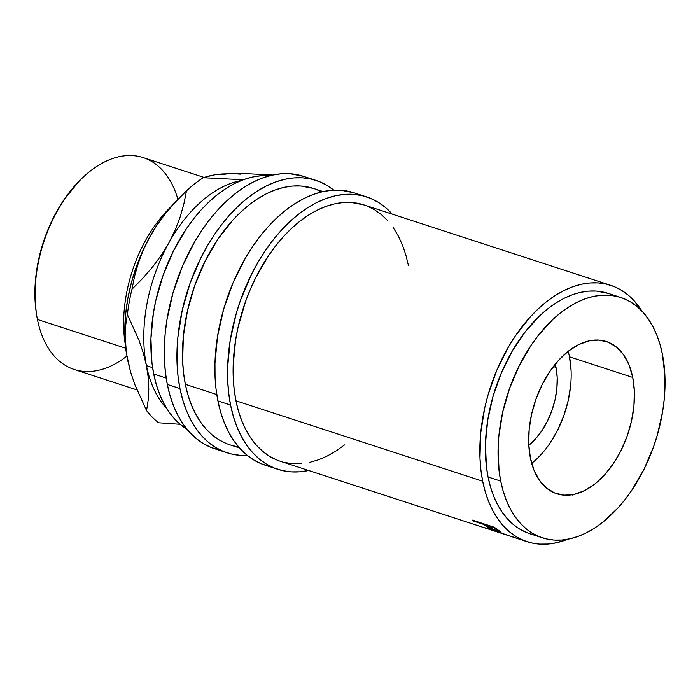 <?xml version="1.0" encoding="UTF-8"?>
<svg xmlns="http://www.w3.org/2000/svg" width="700" height="700" viewBox="0 0 700 700"><rect width="100%" height="100%" fill="white"/><g stroke="black" fill="none" stroke-linecap="round" stroke-linejoin="round"><path stroke-width="1.05" d="M556.01 367.395L553.385 366.537L556.01 367.395L557.191 377.501L556.876 388.369L555.082 399.569L551.871 410.664L547.374 421.234L541.756 430.876L535.238 439.224L528.806 445.34A58.984 36.199 -71.9 0 0 556.01 367.395A58.984 36.199 -71.9 0 0 555.266 364.158L556.01 367.395M364.044 204.942L351.496 202.501L343.114 202.554L334.53 203.875L325.824 206.43L317.082 210.21L308.385 215.171L299.828 221.27L291.489 228.445L283.439 236.626L275.765 245.735L268.537 255.693L255.693 277.734L250.206 289.608L245.402 301.901L238.07 327.267L235.602 340.095L233.179 365.426L233.249 377.694L234.176 389.524L235.953 400.811L482.676 481.215L485.275 491.846L488.688 501.734L492.87 510.764L497.787 518.858L503.387 525.936L509.617 531.93L516.416 536.786L523.731 540.461L531.466 542.903L539.569 544.11L547.96 544.049L556.544 542.736L567.674 539.254A134.829 82.74 -71.9 0 1 527.117 541.704A134.829 82.74 -71.9 0 1 482.676 481.215L235.953 400.811A134.829 82.74 108.1 0 0 280.402 461.291L498.199 532.254A134.829 82.74 -71.9 0 1 496.956 531.799L486.736 528.474A134.829 82.74 -71.9 0 1 485.231 527.87L507.369 535.08A134.829 82.74 108.1 0 0 510.764 536.366L515.113 537.53M472.316 520.1L494.454 527.319A134.829 82.74 108.1 0 0 497.385 529.532L501.086 532.192L497.044 531.247L490.184 528.465L484.934 525.271A134.829 82.74 -71.9 0 1 483.866 524.475L473.646 521.141A134.829 82.74 -71.9 0 1 472.316 520.1L494.454 527.319A134.829 82.74 -71.9 0 0 497.385 529.532L500.588 531.711C501.716 532.56 500.867 532.516 498.05 531.58L489.23 527.984L489.423 527.538L489.23 527.984L484.934 525.271A134.829 82.74 -71.9 0 1 483.866 524.475L484.111 523.941L483.866 524.475L473.646 521.141A134.829 82.74 -71.9 0 1 472.316 520.1M495.976 531.484L497.464 532.035M500.106 532.892L501.252 533.234M620.716 297.447L608.064 293.326A126.403 77.569 108.1 0 0 517.169 343.105A126.403 77.569 108.1 0 0 488.058 476.98L500.71 481.101A126.403 77.569 -71.9 0 1 529.821 347.226A126.403 77.569 -71.9 0 1 620.716 297.447A126.403 77.569 -71.9 0 1 662.384 354.156L664.913 375.83L664.247 399.105L662.716 411.075L657.326 435.076L653.52 446.88L643.878 469.543L631.837 490.201L625.056 499.529L617.864 508.077L602.499 522.471L594.475 528.194L586.329 532.84L578.13 536.384L569.966 538.781L561.916 540.015L554.059 540.067L546.464 538.939L539.201 536.646L532.35 533.207L525.98 528.657L520.135 523.031L514.885 516.399L510.274 508.804L506.354 500.343L503.16 491.076L500.71 481.101L499.048 470.523L498.111 447.939L498.846 436.152L502.696 412.16L509.574 388.377L519.216 365.724L531.256 345.056L538.038 335.729L552.773 319.515L560.595 312.786L568.619 307.072L576.774 302.418L584.964 298.874L593.128 296.476L601.178 295.243L609.035 295.19L616.63 296.319L623.892 298.611L630.744 302.05L637.122 306.6L642.959 312.226L648.209 318.868L652.82 326.454L656.74 334.924L659.942 344.181L662.384 354.156A126.403 77.569 -71.9 0 1 633.281 488.031A126.403 77.569 -71.9 0 1 542.378 537.81A126.403 77.569 -71.9 0 1 500.71 481.101L488.058 476.98A126.403 77.569 108.1 0 0 529.725 533.689A126.403 77.569 108.1 0 0 536.2 535.308M571.086 370.536L569.485 356.816L632.739 377.431A80.054 49.123 -71.9 0 1 614.311 462.219A80.054 49.123 -71.9 0 1 556.745 493.745A80.054 49.123 -71.9 0 1 530.355 457.826A80.054 49.123 -71.9 0 1 548.782 373.039A80.054 49.123 -71.9 0 1 606.358 341.512A80.054 49.123 -71.9 0 1 632.739 377.431L569.485 356.816A80.054 49.123 108.1 0 0 568.173 351.312M308.639 470.496A143.255 87.911 -71.9 0 1 277.786 469.306A143.255 87.911 -71.9 0 1 230.562 405.037L217.91 400.916A143.255 87.911 108.1 0 0 265.134 465.185A143.255 87.911 108.1 0 0 271.591 466.856M315.954 180.399A143.255 87.911 -71.9 0 1 333.777 190.146L327.32 185.623L319.559 181.72L311.334 179.121L302.724 177.844L293.816 177.905L284.69 179.305L275.441 182.018L266.158 186.034L256.918 191.31L247.826 197.785L238.963 205.406L230.405 214.104L222.25 223.781L214.576 234.36L207.445 245.726L200.926 257.775L189.998 283.456L182.201 310.406L177.844 337.601L177.004 350.954L177.082 363.983L178.071 376.556L179.952 388.544A143.255 87.911 -71.9 0 1 212.94 236.819A143.255 87.911 -71.9 0 1 315.954 180.399L303.301 176.278A143.255 87.911 108.1 0 0 200.287 232.697A143.255 87.911 108.1 0 0 167.3 384.422L179.952 388.544L182.726 399.849L186.349 410.349L190.794 419.939L196.018 428.54L201.968 436.065L208.582 442.435L215.81 447.598L223.58 451.5L231.805 454.099L240.415 455.367L247.319 455.438A143.255 87.911 -71.9 0 1 227.176 452.812A143.255 87.911 -71.9 0 1 179.952 388.544L167.3 384.422A143.255 87.911 108.1 0 0 214.524 448.691A143.255 87.911 108.1 0 0 220.981 450.363M126.857 356.142A111.405 68.364 -71.9 0 1 37.424 319.463A111.405 68.364 108.1 0 0 74.147 369.442L136.946 389.909M125.737 348.241L37.424 319.463L125.737 348.241M146.449 365.654A126.403 77.569 108.1 0 0 166.836 408.616A126.403 77.569 -71.9 0 1 146.449 365.654L152.6 367.658L146.449 365.654L148.269 377.86L148.785 389.375L148.164 400.26L146.562 410.602A139.046 85.321 108.1 0 0 158.638 422.783L180.162 424.305L158.638 422.783A139.046 85.321 -71.9 0 1 146.562 410.602L134.916 384.764L130.594 372.033L126.367 353.098L125.134 335.738L125.755 324.852L127.365 314.51L139.011 340.349L143.325 353.089L146.449 365.654A126.403 77.569 -71.9 0 1 168.726 243.119A126.403 77.569 108.1 0 0 146.449 365.654L148.269 377.86L148.785 389.375L148.164 400.26L146.562 410.602L134.916 384.764L130.594 372.033L127.47 359.467L125.65 347.252L125.134 335.738L125.755 324.852L127.365 314.51A139.046 85.321 -71.9 0 1 131.959 289.24A139.046 85.321 108.1 0 0 127.365 314.51L139.011 340.349L143.325 353.089L146.449 365.654M187.46 429.581L180.661 424.725L174.431 418.731L168.831 411.652L163.914 403.55L159.731 394.52L156.319 384.641L153.711 374.01L151.935 362.723L150.938 338.625L153.361 313.294L155.829 300.466L163.17 275.1L173.451 250.932L186.296 228.891L193.524 218.934L201.197 209.825L209.248 201.644L217.595 194.469L226.152 188.37L234.841 183.409L243.582 179.629L252.289 177.065L260.873 175.752L269.736 175.735A134.829 82.74 108.1 0 0 179.769 239.269A134.829 82.74 108.1 0 0 153.711 374.01L166.18 378.07L153.711 374.01A134.829 82.74 108.1 0 0 187.084 429.354M323.059 191.581L313.346 188.414A134.829 82.74 108.1 0 0 216.388 241.517A134.829 82.74 108.1 0 0 185.343 384.317L216.79 394.564L185.343 384.317A134.829 82.74 108.1 0 0 229.793 444.797L239.505 447.965M126.376 353.185L124.801 330.164L125.606 314.51L127.829 298.541L131.425 282.529L136.334 266.744L142.476 251.457L149.748 236.932L157.377 224.551L166.162 212.73L175.98 201.442L186.515 190.811A139.046 85.321 -71.9 0 1 203.192 177.721L243.259 179.742L203.192 177.721A139.046 85.321 108.1 0 0 186.515 190.811L183.864 203.893L180.145 216.991L175.149 230.099L168.726 243.119A126.403 77.569 -71.9 0 1 241.159 180.556A126.403 77.569 108.1 0 0 168.726 243.119L161.096 255.5L152.311 267.321L142.494 278.6L131.959 289.24L134.601 276.159L138.329 263.06L143.325 249.944L149.748 236.932L158.016 223.423L167.151 211.146L175.709 201.609M219.888 174.834L230.58 173.46L240.896 174.169M180.285 196.945L175.63 201.688A126.403 77.569 108.1 0 0 149.748 236.932A126.403 77.569 108.1 0 0 126.341 352.94A126.403 77.569 108.1 0 0 126.367 353.124L126.341 352.94M221.664 173.976L240.669 173.373L272.72 175.026L240.669 173.373L221.664 173.976L214.226 174.904L221.664 173.976M208.145 176.164L214.226 174.904L203.192 177.721L208.145 176.164M168.726 243.119L161.096 255.5L152.311 267.321L142.494 278.6L131.959 289.24L134.601 276.159L138.329 263.06L143.325 249.944L149.748 236.932L157.377 224.551L166.162 212.73L175.98 201.442L186.515 190.811L183.864 203.893L180.145 216.991L175.149 230.099L168.726 243.119M125.44 345.371A111.405 68.364 -71.9 0 1 170.441 207.27A111.405 68.364 108.1 0 0 125.44 345.371M204.015 177.415L143.194 157.596A111.405 68.364 108.1 0 0 63.079 201.469A111.405 68.364 108.1 0 0 37.424 319.463A111.405 68.364 -71.9 0 1 36.426 313.705A111.405 68.364 -71.9 0 1 79.87 180.399A111.405 68.364 -71.9 0 1 177.923 199.351M79.082 181.204L63.604 200.252L53.191 218.12L44.852 237.711L38.903 258.274L35.578 279.02L35 299.154L36.269 312.62M79.87 180.399L78.837 181.457A109.296 67.069 108.1 0 0 36.216 312.244L36.426 313.705M313.442 188.449L300.886 186.008L292.504 186.06L283.92 187.381L275.214 189.936L266.473 193.716L257.784 198.678L249.218 204.776L240.879 211.951L232.829 220.133L217.928 239.199L205.082 261.24L194.801 285.408L187.46 310.774L183.356 336.368L182.639 361.2L183.566 373.03L185.343 384.317L187.95 394.949L191.362 404.828L195.545 413.866L200.463 421.96L206.062 429.039L212.293 435.033L219.091 439.889L226.398 443.564M234.141 446.005L238.499 446.819M321.571 191.923L316.733 189.656M303.406 176.312L290.071 173.722L281.164 173.784L272.037 175.175L262.789 177.896L253.505 181.912L244.265 187.18L235.174 193.664L226.31 201.285L217.752 209.982L209.597 219.66L201.924 230.239L194.793 241.605L182.446 266.271L173.04 292.714L166.933 319.918L165.191 333.48L164.36 346.832L164.43 359.861L165.419 372.426L167.3 384.422L170.074 395.727L173.696 406.219L178.141 415.817L183.365 424.419L189.315 431.944L195.93 438.314L203.157 443.476L210.928 447.37L219.153 449.969M309.05 470.409L299.933 471.809L291.025 471.861L282.415 470.593L274.19 467.985L266.42 464.091L259.192 458.929L252.578 452.559L246.627 445.034L241.404 436.433L236.959 426.842L233.336 416.342L230.562 405.037L228.681 393.05L227.693 380.476L227.614 367.447L230.186 340.533L236.294 313.329L240.608 299.95L251.536 274.269L258.055 262.22L265.186 250.854L272.86 240.275L281.015 230.598L289.572 221.9L298.436 214.279L307.527 207.804L316.759 202.528L326.051 198.511L335.3 195.79L344.426 194.399L353.334 194.338L361.944 195.615L370.169 198.214L377.93 202.116L385.158 207.27L392.201 214.112A143.255 87.911 -71.9 0 0 366.564 196.893L353.911 192.771A143.255 87.911 108.1 0 0 250.898 249.191A143.255 87.911 108.1 0 0 217.91 400.916L230.562 405.037A143.255 87.911 -71.9 0 1 263.55 253.312A143.255 87.911 -71.9 0 1 366.564 196.893M610.671 285.311A134.829 82.74 -71.9 0 1 641.996 311.185L634.401 301.079L628.171 295.076L621.372 290.22L614.066 286.554L606.322 284.104L598.22 282.905L589.829 282.966L581.245 284.279L572.539 286.834L563.798 290.614L555.109 295.575L546.551 301.674L538.204 308.849L530.154 317.03L515.253 336.096L508.541 346.797L496.921 370.011L488.066 394.896L484.785 407.671L480.681 433.265L479.972 458.097L480.9 469.927L482.676 481.215A134.829 82.74 -71.9 0 1 513.712 338.415A134.829 82.74 -71.9 0 1 610.671 285.311L363.956 204.907A134.829 82.74 108.1 0 0 266.998 258.011A134.829 82.74 108.1 0 0 235.953 400.811L238.56 411.442L241.973 421.321L246.155 430.36L251.072 438.454L256.672 445.533L262.902 451.526L269.701 456.383L277.007 460.058M284.751 462.499L292.854 463.706L301.236 463.645M309.829 462.332L318.535 459.769L327.276 455.998L335.965 451.028L344.523 444.938M408.398 265.396L405.79 254.756L402.386 244.877L398.204 235.848L393.286 227.754M387.686 220.675L381.456 214.673L374.649 209.816L367.342 206.15M354.016 192.806L340.681 190.216L331.774 190.278L322.648 191.669L313.399 194.39L304.106 198.406L294.875 203.674L285.784 210.157L276.92 217.779L268.363 226.476L260.207 236.154L252.534 246.733L245.402 258.099L233.056 282.765L223.641 309.207L217.534 336.411L214.961 363.326L215.04 376.355L216.029 388.92L217.91 400.916L220.684 412.213L224.306 422.713L228.751 432.311L233.975 440.912L239.925 448.438L246.54 454.808L253.767 459.97L261.537 463.864L269.762 466.463M550.139 442.977L557.76 429.887L563.867 415.537L568.225 400.479L570.666 385.28M531.668 463.33A80.054 49.123 108.1 0 0 569.485 356.816M499.231 532.543L506.608 534.949L499.231 532.543M509.819 536.051A134.829 82.74 -71.9 0 1 509.031 535.806A134.829 82.74 -71.9 0 1 506.608 534.949L506.608 534.949A134.829 82.74 -71.9 0 0 509.819 536.051L509.819 536.034M486.133 525.21L493.159 529.497L498.041 531.204L496.291 529.594A134.829 82.74 -71.9 0 1 493.517 527.616L486.133 525.21L493.517 527.616L493.762 527.091L493.517 527.616A134.829 82.74 -71.9 0 0 496.291 529.594C498.864 531.116 498.969 531.519 496.589 530.81L488.74 527.091L486.133 525.21L486.386 524.685L486.133 525.21M632.739 377.431L629.169 365.251L623.77 355.075L616.744 347.314L608.37 342.248L598.955 340.086L588.884 340.9L578.524 344.662L568.278 351.225L558.548 360.351L549.701 371.665L542.071 384.755L535.964 399.105L531.606 414.164L529.174 429.363L528.745 444.106L530.355 457.826L533.925 470.015L539.324 480.183L546.35 487.944L554.733 493.01L564.139 495.171L574.219 494.358L584.57 490.595L594.816 484.032L604.546 474.915L613.401 463.593L621.023 450.502L627.13 436.152L631.488 421.094L633.92 405.895L634.349 391.151L632.739 377.431M498.698 530.442L498.4 531.169L496.589 530.81M496.58 528.946L496.291 529.594L496.58 528.946M573.274 494.174L572.241 495.101M569.048 495.311L569.608 494.716M608.151 293.352L596.383 291.069L588.525 291.121L580.475 292.355L572.311 294.752L564.121 298.296L555.966 302.942L547.942 308.665L540.12 315.394L525.385 331.608L512.312 350.963L501.419 372.733L493.124 396.06L487.734 420.061L485.459 443.817L486.395 466.401L488.058 476.98L490.508 486.955L493.701 496.213L497.621 504.683L502.233 512.269L507.483 518.91L513.327 524.528L519.697 529.086L526.549 532.525L533.811 534.817M511.849 536.725L510.764 536.366A134.829 82.74 -71.9 0 1 507.369 535.08L485.231 527.87A134.829 82.74 -71.9 0 0 486.736 528.474L496.956 531.799A134.829 82.74 -71.9 0 0 498.199 532.254L498.199 532.254M515.165 537.504L514.395 537.425M473.891 520.616L473.646 521.141L473.891 520.616M485.363 524.352L484.934 525.271L485.363 524.352M501.095 532.262L500.588 531.711M527.117 541.704L511.298 536.541M542.378 537.81L529.725 533.689M277.786 469.306L265.134 465.185M227.176 452.812L214.524 448.691M501.629 533.391L509.031 535.806"/></g></svg>
